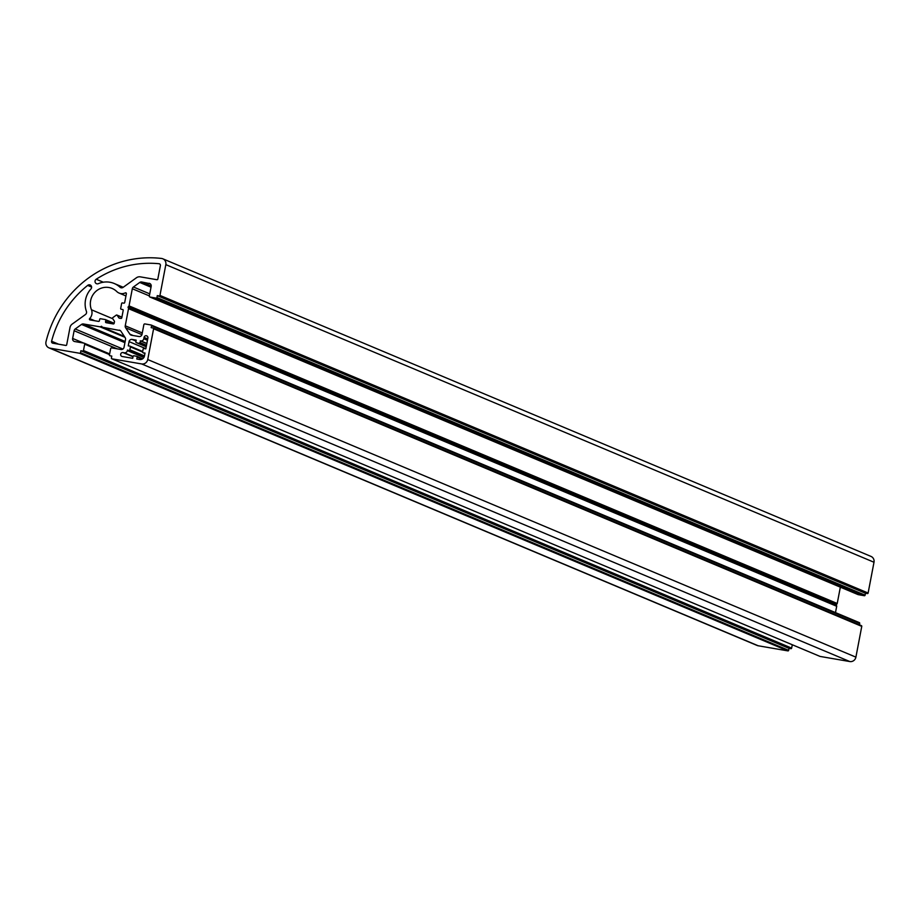 <?xml version="1.0" encoding="UTF-8"?>
<svg xmlns="http://www.w3.org/2000/svg" width="920" height="920" viewBox="0 0 920 920"><rect width="100%" height="100%" fill="white"/><g stroke="black" fill="none" stroke-linecap="round" stroke-linejoin="round"><path stroke-width="1.38" d="M146.855 343.471L140.771 340.917A2.691 2.576 -67.2 0 0 143.819 338.721L144.06 337.398A2.012 1.932 112.8 0 1 146.751 335.869A2.012 1.932 112.8 0 1 147.879 338.065L145.82 348.864L143.911 348.542A0.667 0.644 -67.2 0 0 143.152 349.094L142.6 351.992A0.667 0.644 -67.2 0 0 143.106 352.762L144.934 353.522M121.888 317.262L117.173 315.284A0.667 0.644 -67.2 0 0 116.276 315.134L112.826 317.618A0.667 0.644 112.8 0 0 112.642 318.55L114.356 321.115A0.805 0.77 -67.2 0 1 114.471 321.712L114.172 323.276A0.805 0.77 -67.2 0 1 113.252 323.932L106.133 322.702A0.805 0.77 -67.2 0 1 105.524 321.781L105.8 320.332L113.907 323.736M143.853 357.523L127.362 350.589A2.691 2.576 112.8 0 1 124.315 352.785L123.038 352.567A2.012 1.932 -67.2 0 0 121.877 356.408A2.012 1.932 -67.2 0 0 122.279 356.523L132.721 358.317L133.089 356.339A0.667 0.644 112.8 0 1 133.86 355.798L136.654 356.27A0.667 0.644 112.8 0 1 137.16 357.041L142.105 359.122M144.474 355.936L129.869 349.796L130.421 346.897A0.667 0.644 112.8 0 0 129.915 346.127L128.26 345.851L129.064 341.63A2.691 2.576 112.8 0 1 132.112 339.434L136.183 340.135L135.861 341.849A0.667 0.644 -67.2 0 0 136.367 342.608L146.222 346.759L136.24 342.573M146.349 346.115L136.367 342.608M139.173 343.091A0.667 0.644 -67.2 0 0 139.932 342.55L146.498 345.31M140.771 340.917L139.932 342.55M137.16 357.041L136.792 359.018L139.587 359.501A4.301 4.128 112.8 0 0 144.463 355.982L145.015 353.084L143.106 352.762M127.362 350.589L129.11 350.347L144.256 356.718M129.869 349.796A0.667 0.644 112.8 0 1 129.11 350.347M819.835 656.317A0.667 0.644 -67.2 0 0 820.088 656.431L111.918 358.823L141.634 363.94A5.382 5.152 -67.2 0 0 147.729 359.547L153.594 328.762A0.667 0.644 -67.2 0 0 153.088 328.003L151.179 327.669L151.547 325.76A0.667 0.644 -67.2 0 0 151.03 324.99L144.923 323.932A0.943 0.897 -67.2 0 0 143.853 324.702L142.025 334.328A2.691 2.576 112.8 0 1 138.977 336.524L131.525 335.248A2.691 2.576 112.8 0 1 129.869 334.155L133.078 335.512M141.945 334.65L125.637 327.796L129.869 334.155M125.637 327.796A2.691 2.576 112.8 0 1 125.246 325.806L142.29 332.959M128.524 308.66A0.667 0.644 -67.2 0 0 128.489 308.28L836.659 605.877A0.667 0.644 112.8 0 1 836.694 606.269L128.524 308.66L125.246 325.806M128.489 308.28L128.018 307.142L836.188 604.75L837.05 603.842A0.667 0.644 -67.2 0 0 837.223 603.497L840.339 587.167M837.223 603.497L129.053 305.888A0.667 0.644 112.8 0 1 128.88 306.233L128.018 307.142M129.053 305.888L132.319 288.742L149.35 295.895M149.742 293.859L133.423 287.005A2.691 2.576 -67.2 0 0 132.319 288.742M133.423 287.005L139.737 282.452L151.018 287.201M151.225 286.005L141.68 281.991A2.691 2.576 -67.2 0 0 139.737 282.452M141.68 281.991L150.167 283.705M857.865 594.504A0.943 0.897 -67.2 0 0 858.222 594.654L150.052 297.045A0.943 0.897 112.8 0 1 149.339 295.975L151.179 286.35A2.691 2.576 -67.2 0 0 149.132 283.279M150.052 297.045L156.158 298.103L864.328 595.711A0.667 0.644 -67.2 0 0 865.099 595.159L156.929 297.551A0.667 0.644 112.8 0 1 156.158 298.103M159.195 295.964L867.364 593.572A0.667 0.644 -67.2 0 0 868.123 593.02L159.953 295.423A0.667 0.644 112.8 0 1 159.195 295.964L157.286 295.642L156.929 297.551M159.953 295.423L165.83 264.638A5.382 5.152 -67.2 0 0 161.483 258.451A107.698 103.201 112.8 0 0 46 341.745A5.382 5.152 112.8 0 0 48.944 347.852L757.114 645.46A5.382 5.152 112.8 0 0 758.195 645.771L787.899 650.888L79.729 353.28L50.025 348.162A5.382 5.152 112.8 0 1 48.944 347.852M79.729 353.28A0.667 0.644 -67.2 0 0 80.5 352.728L80.868 350.75L82.719 351.072A0.667 0.644 -67.2 0 0 83.478 350.52L791.648 648.129A0.667 0.644 112.8 0 1 790.889 648.681L82.719 351.072M109.503 354.625L84.686 344.195L83.478 350.52M84.686 344.195A0.943 0.897 -67.2 0 0 83.973 343.125L74.681 341.527A2.691 2.576 112.8 0 1 72.645 338.445L83.616 343.056M117.254 348.853L74.117 330.728L72.645 338.445M74.117 330.728A2.691 2.576 112.8 0 1 75.21 328.992L122.935 349.036M124.924 342.677L81.523 324.438L75.21 328.992M81.523 324.438A2.691 2.576 112.8 0 1 83.467 323.978L125.154 341.492M124.936 337.295L100.027 326.83L83.467 323.978M100.027 326.83A0.667 0.644 -67.2 0 0 100.395 326.772L101.51 326.266L102.361 327.117A0.667 0.644 112.8 0 0 102.695 327.29L120.278 330.567M111.918 358.823A0.667 0.644 112.8 0 1 111.412 358.053L111.791 356.074L109.94 355.764A0.667 0.644 112.8 0 1 109.434 354.993L110.641 348.668A0.943 0.897 112.8 0 1 111.711 347.898L120.991 349.497A2.691 2.576 -67.2 0 0 124.039 347.3L125.511 339.572A2.691 2.576 -67.2 0 0 125.131 337.582L120.899 331.211A2.691 2.576 -67.2 0 0 119.243 330.13M105.8 320.332A0.667 0.644 112.8 0 0 105.282 319.562L100.452 318.734A0.667 0.644 -67.2 0 0 99.693 319.274L99.417 320.735A0.805 0.77 112.8 0 1 98.498 321.391L90.045 319.93A0.805 0.77 112.8 0 1 89.654 318.584A8.061 7.728 -67.2 0 0 91.448 309.775L112.769 318.745M122.889 309.603L121.187 309.235A0.667 0.644 -67.2 0 1 120.681 308.464L121.635 303.45A0.667 0.644 112.8 0 1 122.394 302.91L123.797 303.151A0.805 0.77 -67.2 0 0 124.706 302.484L126.373 293.733A0.805 0.77 -67.2 0 0 125.304 292.882A8.061 7.728 112.8 0 1 116.759 291.525A16.134 15.456 -67.2 0 0 112.136 288.454A16.134 15.456 -67.2 0 0 95.047 292.169A16.134 15.456 -67.2 0 0 91.448 309.775M122.59 309.476A0.805 0.77 112.8 0 1 123.199 310.397L121.785 317.779A0.805 0.77 112.8 0 1 120.876 318.435L119.37 318.182A0.805 0.77 112.8 0 1 118.876 317.848L119.841 318.262M117.173 315.284L118.876 317.848M90.873 289.052A21.505 20.619 -67.2 0 0 86.422 311.362A2.691 2.576 112.8 0 1 85.433 314.536L72.186 324.093A5.382 5.152 -67.2 0 0 69.989 327.566L66.7 344.781A0.805 0.77 112.8 0 1 65.791 345.437L52.785 343.195A1.61 1.541 112.8 0 1 51.589 341.24A102.177 97.911 112.8 0 1 87.653 285.407A2.53 2.415 112.8 0 1 90.873 289.052M98.348 283.659A21.505 20.619 112.8 0 1 114.218 283.498A21.505 20.619 112.8 0 1 119.956 287.178A2.691 2.576 -67.2 0 0 123.153 287.339L136.401 277.782A5.382 5.152 112.8 0 1 140.3 276.851L156.906 279.714A0.805 0.77 -67.2 0 0 157.826 279.059L160.39 265.581A1.61 1.541 -67.2 0 0 159.056 263.729A102.177 97.911 -67.2 0 0 96.221 279.231A2.53 2.415 -67.2 0 0 98.348 283.659M153.341 328.106L861.258 625.6A0.667 0.644 112.8 0 1 861.764 626.37L855.899 657.144A5.382 5.152 112.8 0 1 849.804 661.549L141.634 363.94M820.088 656.431L849.804 661.549M792.293 644.759L791.648 648.129M80.5 352.728L788.67 650.336L789.038 648.358L790.889 648.681M788.67 650.336A0.667 0.644 112.8 0 1 787.899 650.888M868.123 593.02L874 562.246A5.382 5.152 -67.2 0 0 870.998 556.416L162.828 258.808M867.364 593.572L865.456 593.25L865.099 595.159M858.222 594.654L864.328 595.711M836.659 605.877L836.188 604.75M836.694 606.269L835.486 612.605M151.294 325.093L859.199 622.598A0.667 0.644 112.8 0 1 859.717 623.369L151.547 325.76M859.441 624.818L859.717 623.369M80.868 350.75L789.038 648.358M127.454 350.06L144.106 357.063M157.286 295.642L865.456 593.25M140.254 340.837L146.832 343.597M123.038 352.567L133.009 356.764M50.025 348.162L758.195 645.771M84.329 343.275L109.641 353.912L84.157 343.171M114.16 323.299L105.547 319.666M100.395 326.772L124.752 337.007M102.557 327.244L124.338 336.398L102.695 327.29M145.854 348.68L129.064 341.63M136.792 356.316L142.669 358.788L136.907 356.385M130.421 346.897L142.588 352.015M130.053 346.173L142.692 351.486L130.168 346.242M108.813 323.161L105.524 321.781M124.315 352.785L133.066 356.466M855.899 657.144L147.729 359.547M136.01 341.067L132.112 339.434M87.653 285.407L91.528 287.04M51.589 341.24L58.627 344.206M94.829 320.758L89.654 318.584M165.83 264.638L874 562.246M128.88 306.233L837.05 603.842M861.764 626.37L153.594 328.762M144.06 337.398L147.717 338.94M143.819 338.721L147.464 340.25M159.056 263.729L159.873 264.063M96.221 279.231L103.304 282.21M121.498 287.833L119.956 287.178M126.35 293.319L125.304 292.882M105.42 319.608L114.172 323.276M819.961 656.385L111.791 358.788M149.868 296.999L858.038 594.596M116.897 315.054L121.911 317.159M151.167 325.024L859.337 622.633M861.396 625.646L153.226 328.037M142.968 352.716L144.934 353.544M114.218 283.498L123.222 287.281M119.071 293.066L125.948 295.952"/></g></svg>
